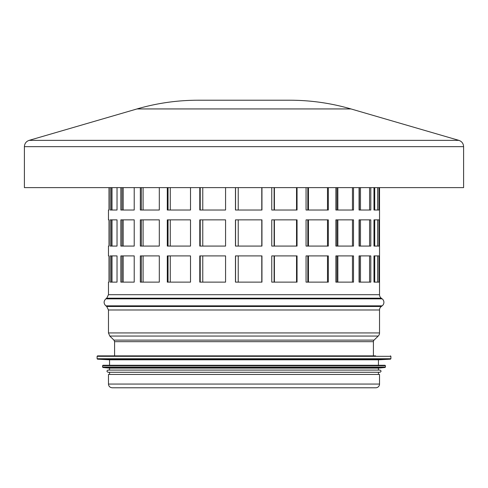 <?xml version="1.0" encoding="UTF-8"?>
<svg xmlns="http://www.w3.org/2000/svg" width="488" height="488" viewBox="0 0 488 488"><rect width="100%" height="100%" fill="white"/><g stroke="black" fill="none" stroke-linecap="round" stroke-linejoin="round"><path stroke-width="0.73" d="M379.53 294.691L379.53 187.624L379.53 294.691A4.368 4.368 90 0 0 381.274 298.192A4.368 4.368 0 0 1 379.53 294.691L108.47 294.691L108.47 282.131L108.995 282.131L108.995 255.907L108.47 255.907L108.47 246.074L108.995 246.074L108.995 219.856L108.47 219.856L108.47 210.023L108.995 210.023L108.995 187.624M374.717 187.624L374.717 210.023M360.48 187.624L360.48 210.023M337.849 187.624L337.849 210.023M308.453 187.624L308.453 210.023M274.409 187.624L274.409 210.023M117.028 187.624L117.028 210.023L110.233 210.023L110.233 187.624M134.212 187.624L134.212 210.023L120.847 210.023L120.847 187.624M159.308 187.624L159.308 210.023L140.337 210.023L140.337 187.624M190.509 187.624L190.509 210.023L167.299 210.023L167.299 187.624M225.566 187.624L225.566 210.023L199.787 210.023L199.787 187.624M261.952 187.624L261.952 210.023L235.466 210.023L235.466 187.624M297.046 187.624L297.046 210.023L271.761 210.023L271.761 187.624M328.314 187.624L328.314 210.023L306.055 210.023L306.055 187.624M353.507 187.624L353.507 210.023L335.872 210.023L335.872 187.624M370.801 187.624L370.801 210.023L359.07 210.023L359.07 187.624M378.962 187.624L378.962 210.023L373.973 210.023L373.973 187.624M374.717 219.856L374.717 246.074M360.48 219.856L360.48 246.074M337.849 219.856L337.849 246.074M308.453 219.856L308.453 246.074M274.409 219.856L274.409 246.074M110.233 246.074L110.233 219.856L117.028 219.856L117.028 246.074L110.233 246.074M120.847 246.074L120.847 219.856L134.212 219.856L134.212 246.074L120.847 246.074M140.337 246.074L140.337 219.856L159.308 219.856L159.308 246.074L140.337 246.074M167.299 246.074L167.299 219.856L190.509 219.856L190.509 246.074L167.299 246.074M199.787 246.074L199.787 219.856L225.566 219.856L225.566 246.074L199.787 246.074M235.466 246.074L235.466 219.856L261.952 219.856L261.952 246.074L235.466 246.074M271.761 246.074L271.761 219.856L297.046 219.856L297.046 246.074L271.761 246.074M306.055 246.074L306.055 219.856L328.314 219.856L328.314 246.074L306.055 246.074M335.872 246.074L335.872 219.856L353.507 219.856L353.507 246.074L335.872 246.074M359.07 246.074L359.07 219.856L370.801 219.856L370.801 246.074L359.07 246.074M373.973 246.074L373.973 219.856L378.962 219.856L378.962 246.074L373.973 246.074M374.717 255.907L374.717 282.131M360.48 255.907L360.48 282.131M337.849 255.907L337.849 282.131M308.453 255.907L308.453 282.131M274.409 255.907L274.409 282.131M110.233 282.131L110.233 255.907L117.028 255.907L117.028 282.131L110.233 282.131M120.847 282.131L120.847 255.907L134.212 255.907L134.212 282.131L120.847 282.131M140.337 282.131L140.337 255.907L159.308 255.907L159.308 282.131L140.337 282.131M167.299 282.131L167.299 255.907L190.509 255.907L190.509 282.131L167.299 282.131M199.787 282.131L199.787 255.907L225.566 255.907L225.566 282.131L199.787 282.131M235.466 282.131L235.466 255.907L261.952 255.907L261.952 282.131L235.466 282.131M271.761 282.131L271.761 255.907L297.046 255.907L297.046 282.131L271.761 282.131M306.055 282.131L306.055 255.907L328.314 255.907L328.314 282.131L306.055 282.131M335.872 282.131L335.872 255.907L353.507 255.907L353.507 282.131L335.872 282.131M359.07 282.131L359.07 255.907L370.801 255.907L370.801 282.131L359.07 282.131M373.973 282.131L373.973 255.907L378.962 255.907L378.962 282.131L373.973 282.131M377.657 282.131L377.657 255.907M375.815 387.777A3.715 3.715 -90 0 0 379.53 384.062L379.53 374.449L379.53 384.062A3.715 3.715 0 0 1 375.815 387.777L112.185 387.777C109.928 387.557 108.69 386.319 108.47 384.062L379.53 384.062M373.411 355.874L373.411 341.673A2.184 2.184 90 0 1 374.07 340.112L378.212 336.055A4.368 4.368 -90 0 0 379.53 332.932L379.53 309.99A4.368 4.368 90 0 1 381.274 306.494L382.153 305.836A4.368 4.368 -90 0 0 382.153 298.845L381.274 298.192L382.153 298.845A4.368 4.368 0 0 1 382.153 305.836L381.274 306.494A4.368 4.368 0 0 0 379.53 309.99L379.53 332.932A4.368 4.368 0 0 1 378.212 336.055L374.07 340.112A2.184 2.184 0 0 0 373.411 341.673L373.411 355.874M359.351 210.023L359.351 187.624M336.94 210.023L336.94 187.624M307.824 210.023L307.824 187.624M274.116 210.023L274.116 187.624M238.229 210.023L238.229 187.624M202.764 210.023L202.764 187.624M170.269 210.023L170.269 187.624M143.088 210.023L143.088 187.624M123.183 210.023L123.183 187.624M111.984 210.023L111.984 187.624M111.526 187.624L111.526 210.023M122.037 187.624L122.037 210.023M141.337 187.624L141.337 210.023M168.043 187.624L168.043 210.023M200.22 187.624L200.22 210.023M261.781 210.023L261.781 187.624M235.551 187.624L235.551 210.023M296.533 210.023L296.533 187.624M327.497 210.023L327.497 187.624M352.446 210.023L352.446 187.624M369.575 210.023L369.575 187.624M377.657 210.023L377.657 187.624M359.351 246.074L359.351 219.856M336.94 246.074L336.94 219.856M307.824 246.074L307.824 219.856M274.116 246.074L274.116 219.856M238.229 246.074L238.229 219.856M202.764 246.074L202.764 219.856M170.269 246.074L170.269 219.856M143.088 246.074L143.088 219.856M123.183 246.074L123.183 219.856M111.984 246.074L111.984 219.856M111.526 219.856L111.526 246.074M122.037 219.856L122.037 246.074M141.337 219.856L141.337 246.074M168.043 219.856L168.043 246.074M200.22 219.856L200.22 246.074M261.781 246.074L261.781 219.856M235.551 219.856L235.551 246.074M296.533 246.074L296.533 219.856M327.497 246.074L327.497 219.856M352.446 246.074L352.446 219.856M369.575 246.074L369.575 219.856M377.657 246.074L377.657 219.856M359.351 282.131L359.351 255.907M336.94 282.131L336.94 255.907M307.824 282.131L307.824 255.907M274.116 282.131L274.116 255.907M238.229 282.131L238.229 255.907M202.764 282.131L202.764 255.907M170.269 282.131L170.269 255.907M143.088 282.131L143.088 255.907M123.183 282.131L123.183 255.907M111.984 282.131L111.984 255.907M111.526 255.907L111.526 282.131M122.037 255.907L122.037 282.131M141.337 255.907L141.337 282.131M168.043 255.907L168.043 282.131M200.22 255.907L200.22 282.131M261.781 282.131L261.781 255.907M235.551 255.907L235.551 282.131M296.533 282.131L296.533 255.907M327.497 282.131L327.497 255.907M352.446 282.131L352.446 255.907M369.575 282.131L369.575 255.907M108.47 384.062L108.47 374.449L379.53 374.449M137.012 108.94L29.121 140.361C26.157 141.416 24.583 143.515 24.4 146.656L24.4 187.624L463.6 187.624L463.6 146.656C463.417 143.515 461.843 141.416 458.879 140.361L350.988 108.94C331.035 103.145 310.667 100.235 289.884 100.223L198.116 100.223C177.333 100.235 156.965 103.145 137.012 108.94L350.988 108.94M375.595 355.874L97.545 355.874L375.595 355.874M97.521 359.174L390.479 359.174L378.438 359.808L109.562 359.808L97.521 359.174L97.106 358.741L390.894 358.741L390.894 356.313L97.106 356.313L97.545 355.874M378.438 359.808L378.438 365.274L384.989 365.274L103.011 365.274L102.572 365.707L102.572 367.061L385.428 367.061L385.428 365.707L102.572 365.707M102.968 367.495L385.032 367.495L378.438 368.111L109.562 368.111L102.968 367.495L102.572 367.061M378.438 368.111L378.438 370.081L108.031 370.081C106.622 370.807 106.622 371.533 108.031 372.265L379.969 372.265C381.378 371.533 381.378 370.807 379.969 370.081L108.031 370.081M114.588 355.874L114.588 341.673L373.411 341.673M114.588 341.673L113.93 340.112L374.07 340.112M113.93 340.112L109.788 336.055L378.212 336.055M379.53 309.99L108.47 309.99L108.47 332.932L379.53 332.932M108.47 309.99L106.726 306.494L381.274 306.494M106.726 306.494L105.847 305.836L382.153 305.836M381.274 298.192L106.726 298.192L105.847 298.845L382.153 298.845M24.4 146.656L463.6 146.656M29.121 140.361L458.879 140.361M108.47 332.932L109.788 336.055M105.847 298.845C103.541 301.175 103.541 303.505 105.847 305.836M106.726 298.192L108.47 294.691M390.894 356.313L390.455 355.874M97.106 356.313L97.106 358.741M390.479 359.174L390.894 358.741M109.562 359.808L109.562 365.274M385.428 365.707L384.989 365.274M385.032 367.495L385.428 367.061M109.562 368.111L109.562 370.081M109.562 372.265L109.562 374.449M378.438 372.265L378.438 374.449"/></g></svg>
